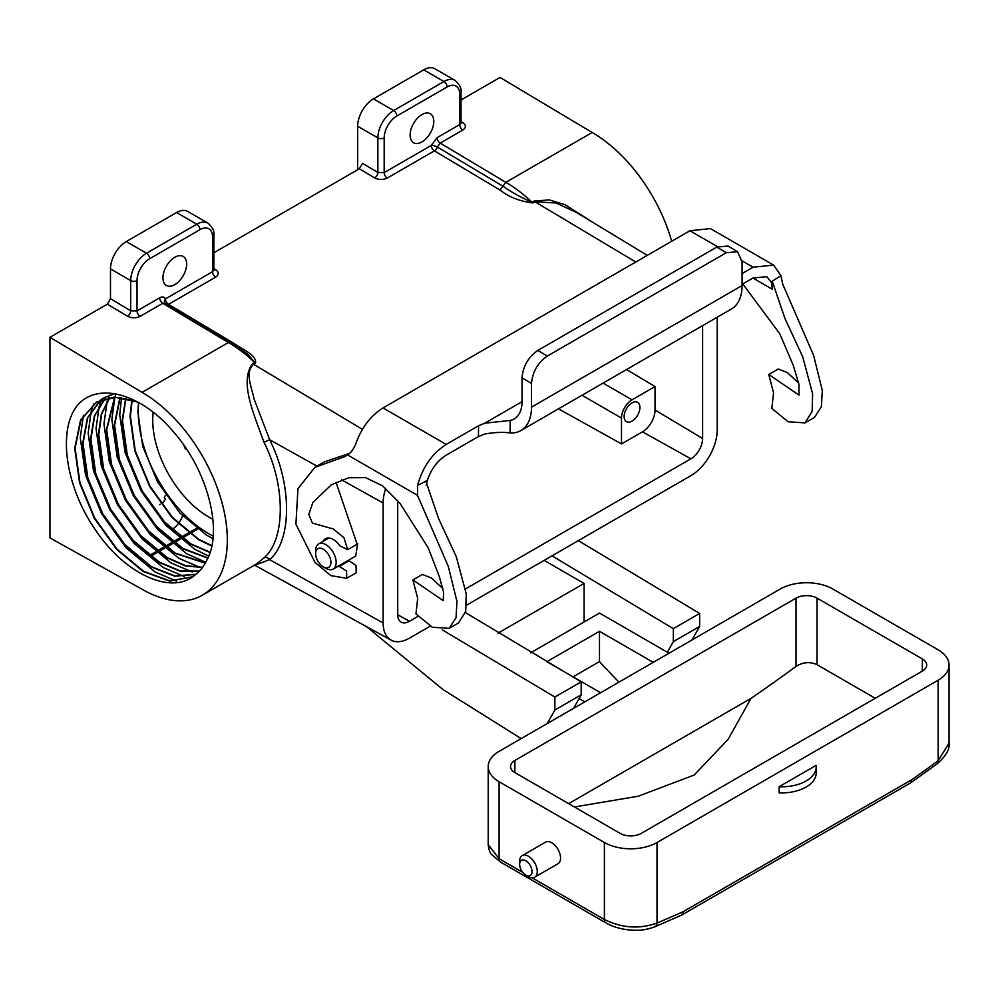 <?xml version="1.0" encoding="UTF-8"?>
<svg xmlns="http://www.w3.org/2000/svg" width="999" height="999" viewBox="0 0 999 999"><rect width="100%" height="100%" fill="white"/><g stroke="black" fill="none" stroke-linecap="round" stroke-linejoin="round"><path stroke-width="1.5" d="M478.583 425.724L484.715 423.214L510.252 420.442L510.052 432.929C502.972 431.968 494.58 432.305 484.865 433.978L478.409 436.575L478.583 425.724L446.203 444.418C431.98 453.683 422.452 467.357 417.619 485.439L427.397 480.382C431.093 469.193 437.3 460.826 446.041 455.269L478.409 436.575M742.082 284.34L752.946 278.072L766.807 276.636L771.365 282.492L772.452 281.855L772.339 289.273L771.365 282.492M771.141 281.918L780.943 275.674L773.626 265.097L753.109 267.22L742.082 273.589M323.089 541.371A15.659 9.041 60 0 1 325.449 538.698A15.659 9.041 60 0 1 339.885 545.816L347.664 549.687L343.943 537.699L333.354 528.971L312.425 523.114L308.803 514.385L312.837 502.509L331.243 484.89L348.651 477.734L365.646 477.647L382.679 485.939L400.05 503.434L428.234 547.852L439.435 576.923L443.631 592.432L443.194 600.624L412.887 579.932L417.682 598.339L415.971 613.923L432.292 627.235L449.125 628.346L456.031 617.719L456.968 601.46L448.289 566.333L417.47 495.304L347.502 454.907C350.749 453.047 353.521 449.35 355.819 443.843C361.451 427.809 370.517 415.846 383.017 407.942L689.934 230.744L710.439 228.609L773.626 265.097M426.261 485.477L427.16 481.218L426.061 481.843L438.598 518.593L456.256 556.605L466.246 593.906L465.721 611.376L458.603 622.877L449.125 628.346M412.887 579.932L422.365 574.462L431.356 577.984L442.769 588.448M336.026 482.33L357.142 544.218L347.664 549.687M347.078 561.051A15.659 9.041 -120 0 0 348.813 560.976M339.96 566.108L349.151 560.776L356.044 565.546L356.181 572.789L346.703 578.259L346.578 571.016L339.385 566.433A15.659 9.041 60 0 1 337.6 566.52M347.502 454.907L345.092 456.493L314.872 467.332L324.338 461.863L349.313 453.434M427.397 479.795L427.16 481.218M314.872 467.332L297.952 488.736L295.916 524.175L315.022 562.437L330.994 575.674L346.703 578.259M417.47 495.304L417.619 485.439M772.452 281.855L784.989 318.606L802.647 356.606L812.637 393.918L812.112 411.388L804.994 422.889L788.161 421.778L771.84 408.466L773.551 392.869L768.755 374.475L799.063 395.167L798.963 384.403L793.181 365.147L779.769 333.766L742.794 283.941M798.638 382.992L787.224 372.515L778.233 369.006L768.755 374.475M804.994 422.889L814.472 417.42L821.378 406.793L822.314 390.534L813.636 355.407L782.804 284.365L780.943 275.674M510.252 420.442A37.974 21.916 -120 0 0 514.173 418.956A37.974 21.916 -120 0 0 522.027 401.486L522.027 377.772C523.039 366.196 528.296 357.08 537.824 350.424L547.302 356.081L726.285 252.747L716.807 247.078L537.824 350.424M716.807 247.078L728.071 246.029L737.549 251.698L726.285 252.747M510.052 432.929A51.374 29.658 -120 0 0 520.866 430.569L731.443 308.991A51.374 29.658 -120 0 0 742.082 285.564L742.082 261.863L737.549 251.698M520.866 430.569A51.374 29.658 -120 0 0 531.505 407.142L531.505 383.441L522.027 377.772M547.302 356.081C537.774 362.737 532.517 371.865 531.505 383.441M325.911 568.356L323.276 566.845A10.789 6.231 -120 0 0 330.906 562.437A10.789 6.231 -120 0 0 323.276 549.213A10.789 6.231 -120 0 0 315.647 553.621A10.789 6.231 -120 0 0 323.276 566.845L325.911 568.356A14.523 8.379 60 0 0 333.167 569.08A14.523 8.379 60 0 0 335.389 557.442A14.523 8.379 60 0 0 325.911 544.655A14.523 8.379 60 0 0 318.644 543.931A14.523 8.379 60 0 0 315.647 550.574L315.647 553.621M632.03 402.872A11.164 6.444 -60 0 1 637.612 402.31A11.164 6.444 -60 0 1 639.323 411.263A11.164 6.444 -60 0 1 632.03 421.103A11.164 6.444 -60 0 1 626.448 421.653A11.164 6.444 -60 0 1 624.737 412.712A11.164 6.444 -60 0 1 632.03 402.872M459.727 94.281A4.471 2.585 180 0 0 461.038 92.457L461.038 122.74L459.727 124.6L459.727 94.281A17.87 10.315 120 0 0 447.09 86.988L396.815 116.009A17.87 10.315 120 0 0 384.178 137.899L384.178 172.615L431.293 145.417L437.087 137.675L459.727 124.6A4.471 2.585 -120 0 0 462.824 130.045L440.197 143.107L505.844 182.33L502.922 186.201L437.325 147.003A4.471 2.535 -59.1 0 1 434.403 150.849L387.287 178.047C383.079 180.007 378.858 179.97 374.65 177.922L359.34 168.769L213.873 252.747M421.953 141.92A16.746 9.665 120 0 0 432.892 127.16A16.746 9.665 120 0 0 430.332 113.736A16.746 9.665 120 0 0 421.953 114.573A16.746 9.665 120 0 0 411.014 129.333A16.746 9.665 120 0 0 413.574 142.757A16.746 9.665 120 0 0 421.953 141.92M174.788 257.267A16.746 9.665 -60 0 1 183.167 256.443A16.746 9.665 -60 0 1 185.739 269.855A16.746 9.665 -60 0 1 174.788 284.628A16.746 9.665 -60 0 1 166.421 285.452A16.746 9.665 -60 0 1 163.848 272.028A16.746 9.665 -60 0 1 174.788 257.267M182.567 515.834A16.746 9.665 -60 0 1 178.409 523.513M178.147 523.851A16.746 9.665 -60 0 1 172.028 529.345M183.816 445.192A79.096 45.667 -120 0 0 185.402 448.951L186.114 448.539M212.874 519.18A79.096 45.667 60 0 1 208.666 516.933A79.096 45.667 60 0 1 153.172 412.25M132.18 400.062L130.382 416.246L135.24 450.736L150.012 486.213L172.365 517.307L198.813 539.348L211.85 545.679M211.788 546.028L198.426 539.572L171.978 517.532L149.625 486.438L134.853 450.961L129.982 416.471L131.868 399.962M210.04 552.497L190.522 544.13L164.073 522.09L141.721 490.996L126.96 455.519L122.09 421.029L125.687 398.376M125.974 398.439L122.477 420.804L127.348 455.294L142.12 490.771L164.46 521.865L190.921 543.906L210.14 552.197M207.792 558.179L182.63 548.688L156.181 526.66L133.829 495.554L119.056 460.089L114.198 425.586L119.93 397.54M120.205 397.565L114.585 425.362L119.455 459.865L134.216 495.329L156.568 526.436L183.017 548.463L207.917 557.917M205.245 563.174L174.738 553.246L148.289 531.218L125.936 500.112L111.164 464.647L106.294 430.144L114.56 397.34M114.81 397.34L106.693 429.92L111.551 464.423L126.324 499.887L148.676 530.993L175.125 553.021L205.382 562.937M202.422 567.519L185.165 565.859L166.833 557.804L140.384 535.776L118.032 504.67L103.272 469.205L98.401 434.715L101.361 414.073L109.528 397.752M109.765 397.714L101.711 413.986L98.789 434.49L103.659 468.981L118.431 504.445L140.772 535.551L167.233 557.579L185.427 565.596L202.572 567.32M199.251 571.253L180.007 571.103L158.941 562.362L132.492 540.334L110.14 509.24L95.367 473.763L90.509 439.273L94.318 415.984L104.82 398.713M105.045 398.651L94.668 415.884L90.897 439.048L95.767 473.538L110.527 509.015L132.879 540.109L159.328 562.137L180.27 570.854L199.413 571.091M195.742 574.413L174.8 576.198L151.049 566.92L124.588 544.892L102.248 513.798L87.475 478.321L82.605 443.831L87.388 417.994L100.424 400.212M100.599 400.075L104.221 397.677L114.585 393.693M104.608 397.452L100.812 399.987M100.624 400.124L87.725 417.882L83.004 443.606L87.862 478.096L102.635 513.573L124.987 544.667L151.436 566.695L175.062 575.948L195.916 574.275M195.267 574.775C172.165 595.666 125.624 574.55 96.316 531.143C65.946 488.486 57.318 431.481 76.861 406.069C96.866 381.131 141.371 393.107 174.126 432.617C207.692 470.929 223.401 531.043 206.743 560.302A99.575 57.492 -120 0 1 195.267 574.775L191.945 576.985L169.605 581.131L143.144 571.478L116.696 549.45L94.343 518.356L79.583 482.879L74.713 448.389L80.569 420.079L96.316 402.235L115.434 397.327L138.112 402.222M135.414 400.799L114.41 397.127L96.716 402.01L80.956 419.855L75.1 448.164L79.97 482.654L94.743 518.131L117.083 549.225L143.544 571.253L169.855 580.894L192.145 576.873M212.949 538.598L206.318 535.002L179.87 512.974L157.517 481.88L142.745 446.403L137.887 411.913L138.524 402.46M138.736 402.572A99.575 57.492 -120 0 0 208.666 533.653A99.575 57.492 -120 0 0 213.174 536.088M333.167 569.08L355.694 556.068L357.692 543.568M498.002 633.154L584.09 583.441L584.09 621.952M544.143 560.377L584.09 583.441M547.265 723.526L554.87 710.014L554.87 697.04L581.193 681.842L465.422 612.612M554.87 697.04L442.357 629.894M573.588 708.328L581.193 694.817L581.193 681.842M366.496 626.623L443.044 689.597L521.153 738.598M554.87 710.014L581.193 694.817M667.344 652.247L673.326 641.633L673.326 628.658L552.01 555.844M385.726 488.361A37.225 21.491 120 0 0 383.129 503.009L383.129 622.951A37.225 21.491 120 0 0 391.071 640.122A37.225 21.491 120 0 0 409.453 638.149L430.132 626.211M466.583 605.157L690.883 475.661A37.225 21.491 120 0 0 717.207 430.07L717.207 317.207M673.326 628.658L699.637 613.461L578.321 540.646M655.032 386.551L655.032 410.04A17.795 10.277 -60 0 1 642.444 431.83L621.503 443.931L621.503 418.069A14.885 8.591 -60 0 1 632.03 399.825L655.032 386.551L626.573 369.53M671.678 241.283A120.567 69.605 -120 0 0 592.17 132.492L500.049 77.447L461.038 99.975M359.34 168.769L362.487 163.299L377.859 172.477A4.471 2.535 -59.1 0 1 374.65 177.922M647.277 255.369L576.435 212.437L556.081 203.009L534.952 201.773L532.954 202.934C519.942 201.386 508.953 197.09 499.987 190.035L434.403 150.849A4.471 2.585 -120 0 1 431.293 145.417A4.471 1.336 -162.8 0 1 437.325 147.003L440.197 143.107A4.471 2.585 -120 0 1 437.087 137.675M213.873 268.631L215.672 269.705C219.081 272.215 219.081 274.688 215.672 277.135L168.556 304.333L234.128 343.506C242.145 349.313 256.968 355.02 255.519 363.099L253.521 364.26C244.668 372.44 251.448 386.363 254.033 398.876L269.643 439.735L263.973 442.257C253.983 414.335 238.998 381.68 252.61 363.549L254.608 362.4A120.567 69.605 -120 0 0 228.409 342.507L142.07 392.357L49.95 337.312L49.95 537.912L142.07 589.235A120.567 69.605 -120 0 0 202.36 595.204A120.567 69.605 -120 0 0 220.841 498.601A120.567 69.605 -120 0 0 142.07 392.357M558.503 408.828L621.503 443.931M397.714 500.624L397.714 614.522A16.596 9.578 120 0 0 401.248 622.19A16.596 9.578 120 0 0 409.453 621.303L417.669 616.558M465.522 588.923L690.883 458.816A16.596 9.578 120 0 0 702.622 438.486L702.622 325.637M499.987 190.035L502.922 186.201C511.388 192.195 521.091 197.527 532.042 202.223A120.567 69.605 60 0 0 505.844 182.33L592.17 132.492M167.72 304.683A4.471 2.535 -59.1 0 0 168.556 304.333A4.471 2.585 60 0 1 165.459 298.888L212.562 271.691L212.562 236.975A17.87 10.315 120 0 0 199.925 229.683L149.65 258.716A17.87 10.315 120 0 0 137.025 280.594L137.025 310.914L159.653 297.839C162.338 296.441 164.273 296.79 165.459 298.888A4.471 3.397 154.4 0 0 164.585 302.647L230.644 342.282L248.276 354.595L254.608 362.4A4.471 2.585 60 0 0 255.519 363.099M231.293 343.019L228.409 342.507L162.762 303.284L140.122 316.358A4.471 2.585 60 0 1 137.025 310.914L130.707 310.789L130.707 280.594L110.489 268.918A22.34 12.9 -60 0 1 126.286 241.571L176.561 212.537A22.34 12.9 -60 0 1 187.725 211.438L207.942 223.102A22.34 12.9 -60 0 0 196.778 224.213L176.561 212.537M234.128 343.506A4.471 2.51 -59.5 0 1 233.304 343.868M316.958 466.121L269.643 439.735C292.183 484.14 292.183 540.409 269.643 559.677L254.945 565.197M202.36 595.204L256.93 563.698L263.973 557.904C285.726 539.323 285.726 485.064 263.973 442.257M107.33 304.183L110.489 298.713L130.707 310.789A4.471 2.535 120.9 0 1 127.485 316.221L107.33 304.183L49.95 337.312M110.489 298.713L110.489 268.918M383.129 622.951L269.643 559.677A4.471 3.571 44.8 0 0 263.973 557.904M215.672 269.705A4.471 2.535 -59.1 0 1 213.898 270.105M162.762 502.809L165.697 498.963A4.471 1.336 -162.8 0 1 164.348 497.44A4.471 4.471 0 0 1 165.822 495.267M176.536 581.156L155.182 572.04L126.249 548.001L101.786 514.06L85.614 475.337L80.245 437.687L83.416 415.272M184.428 576.598L163.087 567.482L134.141 543.444L109.69 509.502L93.506 470.779L88.149 433.116L91.309 410.701M91.546 409.952L93.731 403.933M192.32 572.04L170.979 562.924L142.045 538.886L117.582 504.932L101.399 466.221L96.041 428.559L99.213 406.143M99.438 405.394L101.448 399.8M200.225 567.482L178.883 558.354L149.937 534.315L125.474 500.374L109.303 461.65L103.946 424.001L107.105 401.586M107.33 400.824L108.304 397.939M108.354 397.777L109.353 395.242M205.744 562.275L186.776 553.796L157.83 529.757L133.379 495.816L117.195 457.092L111.838 419.443L114.91 397.34M115.235 396.266L115.996 393.943M208.716 556.068L194.668 549.238L165.734 525.199L141.271 491.258L125.1 452.535L119.73 414.885L121.566 397.714M532.954 202.934A4.471 2.585 -120 0 1 532.042 202.223L534.04 201.074L549.238 199.912L564.984 204.658L592.632 222.253M387.287 178.047A4.471 2.585 -120 0 1 384.178 172.615L377.859 172.477L377.859 137.899A22.34 12.9 -60 0 1 393.656 110.539L443.931 81.518A22.34 12.9 -60 0 1 455.094 80.407L434.89 68.744A22.34 12.9 120 0 0 423.713 69.843L373.439 98.876A22.34 12.9 120 0 0 357.654 126.224L357.654 169.743M461.063 123.014A4.471 2.535 120.9 0 0 462.824 122.615L461.038 121.553M692.032 639.947L699.637 626.435L699.637 613.461M673.326 641.633L699.637 626.435M528.446 876.598L525.824 875.074A8.754 5.045 -120 0 0 532.005 871.503A8.754 5.045 -120 0 0 525.824 860.788A8.754 5.045 -120 0 0 519.63 864.36A8.754 5.045 -120 0 0 525.824 875.074L528.446 876.598A12.475 7.205 60 0 0 534.69 877.209L557.979 863.76A12.475 7.205 60 0 0 559.89 853.77A12.475 7.205 60 0 0 551.748 842.781A12.475 7.205 60 0 0 545.516 842.169L522.215 855.619A12.475 7.205 60 0 1 528.446 856.23A12.475 7.205 60 0 1 536.6 867.219A12.475 7.205 60 0 1 534.69 877.209M779.108 786.737L779.108 792.819A34.378 19.855 0 0 0 816.183 773.026L816.183 766.957A34.378 19.855 0 0 0 816.071 765.396L779.108 786.737A34.378 19.855 0 0 0 816.183 766.957M532.13 877.796L604.395 919.517C621.977 928.133 639.522 929.307 657.03 923.051L657.03 842.507L938.148 680.207A37.225 21.491 0 0 0 949.05 665.009A37.225 21.491 0 0 0 938.148 649.812L832.866 589.035A37.225 21.491 0 0 0 780.219 589.035L499.1 751.335A37.225 21.491 0 0 0 488.199 766.52A37.225 21.491 0 0 0 499.1 781.717L604.395 842.507A37.225 21.491 0 0 0 657.03 842.507M922.352 658.928L817.07 598.151A14.885 8.591 0 0 0 796.016 598.151L514.897 760.451A14.885 8.591 0 0 0 510.539 766.52A14.885 8.591 0 0 0 514.897 772.602L620.179 833.391A14.885 8.591 0 0 0 641.233 833.391L922.352 671.091A14.885 8.591 0 0 0 926.71 665.009A14.885 8.591 0 0 0 922.352 658.928L922.352 671.091M949.05 743.106C950.024 748.975 946.103 755.856 937.287 763.723A7.443 3.684 -126.3 0 0 938.148 760.751L949.05 743.106L949.05 665.009M522.777 872.389L499.1 858.728A7.443 4.296 -60 0 0 500.649 862.137L491.82 854.694C490.059 853.271 488.861 849.912 488.199 844.617L499.1 858.728L499.1 781.717M579.095 698.551L584.802 701.847M669.03 653.221L599.487 613.061L530.569 652.859M653.246 662.337L599.487 631.306L546.84 661.7L600.599 692.732M519.63 864.36L519.63 861.325A12.475 7.205 60 0 1 522.215 855.619M573.064 676.835L599.487 661.588L599.487 631.306M599.487 661.588A505.307 291.733 -120 0 0 619.005 682.105M568.656 803.646L751.036 698.338A1466.644 846.765 120 0 0 796.016 666.42C802.971 662.062 809.989 661.488 817.07 664.697L875.249 698.289M574.413 806.967L638.311 796.203L694.218 775.012L728.171 739.272L751.036 698.338M681.63 915.096L683.378 911.575A1481.529 855.369 120 0 1 657.03 923.051A7.443 4.833 -112.8 0 1 654.657 926.885L681.63 915.096L910.638 782.879L911.8 779.695A1481.529 855.369 120 0 0 938.148 760.751L938.148 680.207M446.203 444.418L383.017 407.942M522.027 401.673L484.715 423.214M753.109 267.22L742.057 260.839M717.532 246.691L689.934 230.744M772.339 289.273L752.946 278.072M531.505 407.142L742.082 285.564M252.61 363.549A4.471 2.585 60 0 0 253.521 364.26L362.412 429.32M534.04 201.074A4.471 2.585 -120 0 0 534.952 201.773L635.776 262.013M397.714 614.76L409.453 621.303M642.444 431.83L690.883 458.816M582.005 395.267L621.503 418.069M462.824 130.045C466.233 127.597 466.233 125.125 462.824 122.615M603.071 383.104L632.03 399.825M655.032 410.04L702.622 438.486M165.697 303.821L162.762 303.284A4.471 2.585 60 0 1 159.653 297.839M341.621 479.87L383.129 503.009M127.485 316.221C131.706 318.269 135.914 318.306 140.122 316.358M149.65 555.357L155.619 551.91M157.405 550.886L163.511 547.352M165.297 546.328L171.416 542.794M173.202 541.758L179.308 538.236M181.094 537.2L188.599 532.867M188.986 532.642L196.491 528.309M160.315 504.245L159.653 504.67M137.025 280.594A4.471 2.585 180 0 1 130.707 280.594A22.34 12.9 -60 0 1 146.503 253.234L126.286 241.571M149.65 258.716A4.471 2.585 -120 0 0 146.503 253.234L196.778 224.213A4.471 2.585 -120 0 1 199.925 229.683M212.562 236.975A4.471 2.585 0 0 0 213.873 235.152L213.873 269.83L212.562 271.691A4.471 2.585 60 0 0 215.672 277.135M384.178 137.899A4.471 2.585 0 0 1 377.859 137.899L357.654 126.224M396.815 116.009A4.471 2.585 60 0 0 393.656 110.539L373.439 98.876M447.09 86.988A4.471 2.585 60 0 0 443.931 81.518L423.713 69.843M683.378 911.575L911.8 779.695M654.657 926.885C641.833 931.293 636.825 930.231 630.107 930.019C620.691 929.12 612.637 926.747 605.931 922.926L605.931 922.926A7.443 4.296 -60 0 1 604.395 919.517L604.395 842.507M817.07 664.697L817.07 598.151M796.016 666.42L796.016 598.151M514.897 772.602L514.897 760.451M339.672 566.258L349.151 560.776M328.946 537.986L318.644 543.931M391.071 640.122L254.495 565.109M213.873 235.152C214.598 231.381 212.625 227.36 207.942 223.102M150.637 556.293L156.693 552.797M158.541 551.735L164.585 548.239M166.433 547.177L172.49 543.681M174.326 542.619L180.382 539.123M182.23 538.061L189.735 533.728M190.122 533.503L197.627 529.17M461.038 92.457C461.763 88.686 459.777 84.665 455.094 80.407M488.199 844.617L488.199 766.52M937.287 763.723L910.638 782.879M500.649 862.137L605.931 922.926"/></g></svg>
